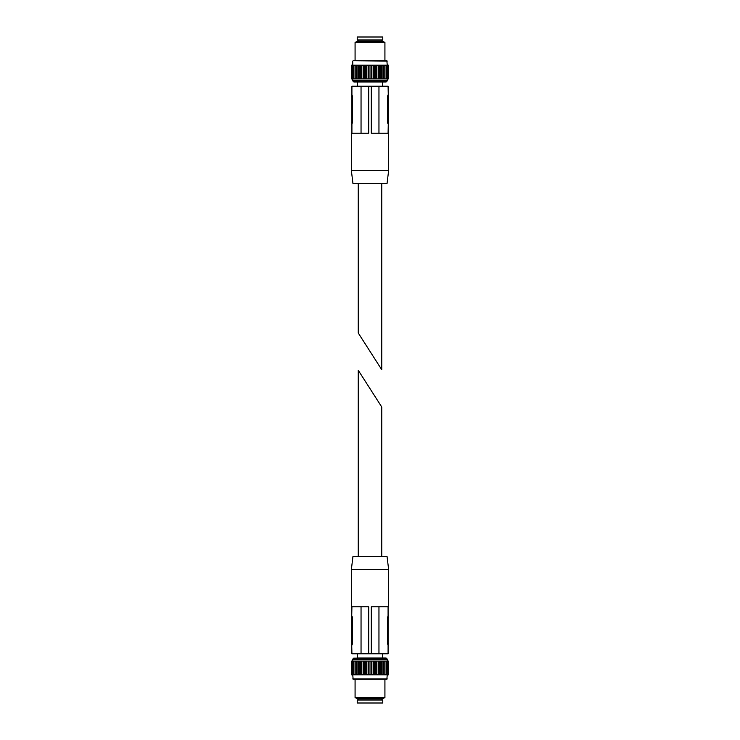 <?xml version="1.0" encoding="UTF-8"?>
<svg xmlns="http://www.w3.org/2000/svg" width="740" height="740" viewBox="0 0 740 740"><rect width="100%" height="100%" fill="white"/><g stroke="black" fill="none" stroke-linecap="round" stroke-linejoin="round"><path stroke-width="1.11" d="M355.08 697.496L357.374 698.819L382.626 698.819L384.92 697.496L384.92 679.283L355.08 679.283L355.08 697.496L384.92 697.496M352.749 674.806L353.128 679.283L386.872 679.283L387.251 674.806M356.615 674.806L356.615 661.098L352.443 661.098L352.462 674.806L371.147 674.806L371.147 661.098L388.454 661.098L388.454 674.806L388.149 661.098M351.851 674.806L352.443 674.806L352.443 661.098L351.768 661.098L351.768 674.806L351.851 661.098M351.602 674.806L351.768 661.098L351.602 674.806M371.147 674.806L388.149 674.806M387.557 674.806L387.538 661.098L387.557 674.806M386.465 674.806L386.456 661.098L386.465 674.806M384.967 674.806L384.967 661.098M357.226 703L382.774 703L382.774 700.012L357.226 700.012L357.226 703M358.123 700.012L358.123 698.819M383.107 674.806L383.107 661.098M373.441 674.806L373.441 661.098M371.878 674.806L371.878 661.098M371.147 661.098L356.893 661.098L356.893 674.806M370.971 674.806L370.971 661.098M369.029 674.806L369.029 661.098M368.122 674.806L368.122 661.098M366.559 674.806L366.559 661.098M355.034 661.098L355.034 674.806M353.535 661.098L353.544 674.806L353.535 661.098M358.253 370.287L381.748 407L358.253 370.287L358.253 556.452M388.084 606.791L388.084 653.781L378.954 653.781L378.954 606.791L378.954 653.781L371.304 653.781L371.304 606.791L388.648 606.791L388.648 569.504L351.352 569.504L352.962 556.452L387.039 556.452L388.648 569.504M351.731 643.615L351.731 645.484L352.573 643.615L351.731 643.615L351.731 615.652L352.573 617.512L352.573 643.615M388.269 615.652L387.427 617.512L387.427 643.615L388.269 645.484M351.916 606.791L351.731 615.652M361.046 606.791L361.046 653.781L351.916 653.781L351.731 645.484M351.352 569.504L351.352 606.791L368.696 606.791L368.696 653.781L371.304 653.781M361.046 653.781L368.696 653.781M357.411 658.813L357.411 653.781M352.749 661.098L352.749 659.442L353.655 658.147L386.086 658.036L357.411 658.036M384.92 42.504L382.626 41.181L357.374 41.181L355.08 42.504L355.08 60.717L384.92 60.717L384.92 42.504L355.08 42.504M387.251 65.194L386.872 60.717L355.08 60.717M383.385 65.194L383.385 78.903L387.557 78.903L387.538 65.194L368.853 65.194L368.853 78.903L351.546 78.903L351.546 65.194L351.851 78.903M388.149 65.194L387.557 65.194L387.557 78.903L388.232 78.903L388.232 65.194L388.149 78.903M388.398 65.194L388.232 78.903L388.398 65.194M368.853 65.194L351.851 65.194M352.443 65.194L352.462 78.903L352.443 65.194M353.535 65.194L353.544 78.903L353.535 65.194M355.034 65.194L355.034 78.903M382.774 37L357.226 37L357.226 39.988L382.774 39.988L382.774 37M381.877 39.988L381.877 41.181M356.893 65.194L356.893 78.903M366.559 65.194L366.559 78.903M368.122 65.194L368.122 78.903M368.853 78.903L383.107 78.903L383.107 65.194M369.029 65.194L369.029 78.903M370.971 65.194L370.971 78.903M371.878 65.194L371.878 78.903M373.441 65.194L373.441 78.903M384.967 78.903L384.967 65.194M386.465 78.903L386.456 65.194L386.465 78.903M381.748 369.713L358.253 333L381.748 369.713L381.748 183.548M351.916 133.209L351.916 86.219L361.046 86.219L361.046 133.209L361.046 86.219L368.696 86.219L368.696 133.209L351.352 133.209L351.352 170.496L388.648 170.496L387.039 183.548L352.962 183.548L351.352 170.496M388.269 96.385L388.269 94.517L387.427 96.385L388.269 96.385L388.269 124.348L387.427 122.488L387.427 96.385M351.731 124.348L352.573 122.488L352.573 96.385L351.731 94.517M388.084 133.209L388.269 124.348M378.954 133.209L378.954 86.219L388.084 86.219L388.269 94.517M388.648 170.496L388.648 133.209L371.304 133.209L371.304 86.219L368.696 86.219M378.954 86.219L371.304 86.219M382.589 81.187L382.589 86.219M387.251 78.903L387.251 80.558L386.345 81.853L353.914 81.964L386.086 81.964M352.749 678.904L387.251 678.904M387.455 674.806L387.455 661.098M386.336 674.806L386.336 661.098M384.809 674.806L384.809 661.098M383.385 674.806L383.385 661.098M382.913 674.806L382.913 661.098M381.479 674.806L381.479 661.098M381.146 674.806L381.146 661.098M380.924 674.806L380.924 661.098M380.712 674.806L380.712 661.098M379.287 674.806L379.287 661.098M378.917 674.806L378.917 661.098M378.473 674.806L378.473 661.098M378.233 674.806L378.233 661.098M376.864 674.806L376.864 661.098M376.466 674.806L376.466 661.098M375.809 674.806L375.809 661.098M375.559 674.806L375.559 661.098M374.283 674.806L374.283 661.098M373.857 674.806L373.857 661.098M371.582 674.806L371.582 661.098M368.853 674.806L368.853 661.098M368.418 674.806L368.418 661.098M366.143 674.806L366.143 661.098M365.717 674.806L365.717 661.098M364.441 674.806L364.441 661.098M364.191 674.806L364.191 661.098M363.534 674.806L363.534 661.098M363.137 674.806L363.137 661.098M361.768 674.806L361.768 661.098M361.527 674.806L361.527 661.098M361.083 674.806L361.083 661.098M360.713 674.806L360.713 661.098M359.289 674.806L359.289 661.098M359.076 674.806L359.076 661.098M358.854 674.806L358.854 661.098M358.521 674.806L358.521 661.098M357.087 674.806L357.087 661.098M355.191 674.806L355.191 661.098M353.664 674.806L353.664 661.098M352.545 674.806L352.545 661.098M388.269 617.512L387.427 617.512M388.269 643.615L387.427 643.615M352.573 617.512L351.731 617.512M353.655 658.147L386.345 658.147L382.589 658.036L382.589 653.781M353.026 658.776L386.974 658.776L386.345 658.147M352.749 659.442L387.251 659.442L386.974 658.776M387.251 61.096L353.128 60.717M352.545 65.194L352.545 78.903M353.664 65.194L353.664 78.903M355.191 65.194L355.191 78.903M356.615 65.194L356.615 78.903M357.087 65.194L357.087 78.903M358.521 65.194L358.521 78.903M358.854 65.194L358.854 78.903M359.076 65.194L359.076 78.903M359.289 65.194L359.289 78.903M360.713 65.194L360.713 78.903M361.083 65.194L361.083 78.903M361.527 65.194L361.527 78.903M361.768 65.194L361.768 78.903M363.137 65.194L363.137 78.903M363.534 65.194L363.534 78.903M364.191 65.194L364.191 78.903M364.441 65.194L364.441 78.903M365.717 65.194L365.717 78.903M366.143 65.194L366.143 78.903M368.418 65.194L368.418 78.903M371.147 65.194L371.147 78.903M371.582 65.194L371.582 78.903M373.857 65.194L373.857 78.903M374.283 65.194L374.283 78.903M375.559 65.194L375.559 78.903M375.809 65.194L375.809 78.903M376.466 65.194L376.466 78.903M376.864 65.194L376.864 78.903M378.233 65.194L378.233 78.903M378.473 65.194L378.473 78.903M378.917 65.194L378.917 78.903M379.287 65.194L379.287 78.903M380.712 65.194L380.712 78.903M380.924 65.194L380.924 78.903M381.146 65.194L381.146 78.903M381.479 65.194L381.479 78.903M382.913 65.194L382.913 78.903M384.809 65.194L384.809 78.903M386.336 65.194L386.336 78.903M387.455 65.194L387.455 78.903M351.731 122.488L352.573 122.488M351.731 96.385L352.573 96.385M387.427 122.488L388.269 122.488M386.345 81.853L353.914 81.964M386.974 81.224L353.026 81.224L353.655 81.853M387.251 80.558L352.749 80.558L353.026 81.224M381.877 700.012L381.877 698.819M351.546 674.806L351.546 661.098M388.454 674.806L388.454 661.098M381.748 556.452L381.748 407M387.251 661.098L387.251 659.442M352.749 61.096L352.749 65.194M358.123 39.988L358.123 41.181M388.454 65.194L388.454 78.903M351.546 65.194L351.546 78.903M358.253 183.548L358.253 333M357.411 81.964L357.411 86.219M352.749 78.903L352.749 80.558"/></g></svg>
